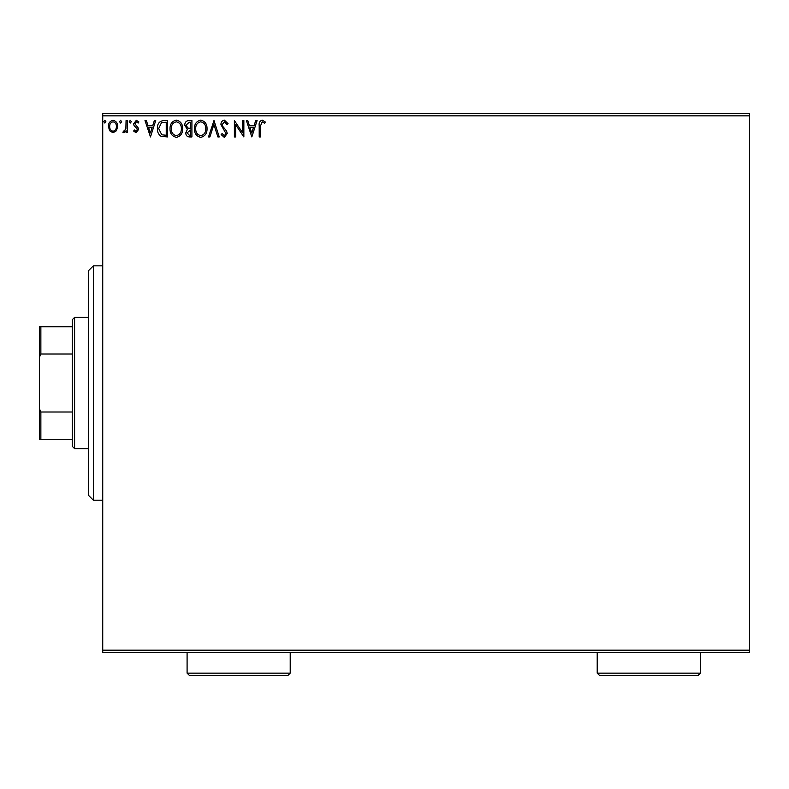 <?xml version="1.0" encoding="UTF-8"?>
<svg xmlns="http://www.w3.org/2000/svg" width="789" height="789" viewBox="0 0 789 789"><rect width="100%" height="100%" fill="white"/><g stroke="black" fill="none" stroke-linecap="round" stroke-linejoin="round"><path stroke-width="1.18" d="M116.437 130.747L113.024 132.739L109.632 130.757L108.409 126.496C108.369 123.094 109.918 121.042 113.024 120.322C116.151 121.042 117.689 123.094 117.66 126.496L116.437 130.747M127.335 120.539L127.335 132.522L126.072 132.522L126.072 130.757L123.873 132.739L122.916 132.325L123.518 131.053L124.08 131.26L125.875 128.676L126.072 120.539L127.335 120.539M136.083 132.739L133.647 131.033L134.386 129.998L136.004 131.26L137.217 129.652L136.921 128.558L134.061 125.648L133.647 123.794L136.31 120.322L138.903 121.95L138.174 123.064L136.448 121.802L134.909 123.725L138.075 127.749L138.479 129.593L136.083 132.739M163.688 120.539L167.505 120.539L167.505 136.941L161.114 136.349C158.451 134.505 157.218 131.901 157.405 128.528C157.218 123.794 159.319 121.131 163.688 120.539M191.905 120.539L191.905 136.941L189.577 136.941C187.082 136.822 185.819 135.461 185.8 132.877L187.338 129.386L184.754 125.195C184.764 122.482 186.056 120.934 188.62 120.539L191.905 120.539M213.987 120.539L219.243 136.941L217.872 136.941L213.878 124.494L209.894 136.941L208.513 136.941L213.987 120.539M242.588 120.539L243.85 120.539L243.85 136.941L235.645 124.711L235.645 136.941L234.382 136.941L234.382 120.539L242.588 132.739L242.588 120.539M260.469 126.033L260.469 136.941L259.206 136.941L259.206 125.865C258.703 122.887 259.699 120.973 262.204 120.115L265.301 122.009L264.66 123.271L262.214 121.802L260.469 126.033M102.728 115.855L102.728 113.508L749.55 113.508L749.55 115.855L102.728 115.855L102.728 650.185L749.55 650.185L749.55 652.523L102.728 652.523L102.728 650.185M749.55 115.855L749.55 650.185M251.839 136.941L246.375 120.539L247.746 120.539L249.432 125.796L254.038 125.796L255.725 120.539L257.106 120.539L251.839 136.941M224.392 120.115L228.08 123.705L227.054 124.534L224.48 121.802L222.192 124.583L222.606 126.191L226.591 131.033L227.232 133.538L224.303 137.365L221.137 134.584L222.123 133.578L224.323 135.678L225.97 133.607L220.93 124.554C220.95 122.098 222.103 120.618 224.392 120.115M207.043 128.666C207.142 133.351 205.061 136.25 200.81 137.365C196.471 136.349 194.341 133.479 194.429 128.745C194.341 124.06 196.441 121.181 200.712 120.115C204.992 121.151 207.103 124.001 207.043 128.666M182.644 128.666C182.742 133.351 180.661 136.25 176.42 137.365C172.071 136.349 169.951 133.479 170.029 128.745C169.951 124.06 172.041 121.181 176.322 120.115C180.592 121.151 182.703 124.001 182.644 128.666M150.472 136.941L144.998 120.539L146.369 120.539L148.056 125.796L152.672 125.796L154.358 120.539L155.729 120.539L150.472 136.941M131.329 121.693L130.274 123.064L129.228 121.693L130.274 120.322L131.329 121.693M121.654 121.693L120.599 123.064L119.553 121.693L120.599 120.322L121.654 121.693M105.884 121.693L104.829 123.064L103.773 121.693L104.829 120.322L105.884 121.693M249.975 127.483L251.74 132.986L253.506 127.483L249.975 127.483M195.692 128.745C195.623 132.503 197.319 134.811 200.761 135.678C204.183 134.771 205.86 132.434 205.781 128.676C205.84 124.938 204.164 122.65 200.761 121.802C197.299 122.65 195.603 124.968 195.692 128.745M189.33 135.264L190.642 135.264L190.642 129.998L187.062 132.848L189.33 135.264M190.001 128.321L190.642 128.321L190.642 122.216L189.202 122.216L186.017 125.195L187.999 128.124L190.001 128.321M171.292 128.745C171.233 132.503 172.919 134.811 176.361 135.678C179.784 134.771 181.46 132.434 181.381 128.676C181.45 124.938 179.774 122.65 176.361 121.802C172.899 122.65 171.213 124.968 171.292 128.745M166.242 135.264L166.242 122.216L161.508 122.64L158.668 128.538L161.784 134.801L166.242 135.264M148.598 127.483L150.364 132.986L152.129 127.483L148.598 127.483M109.671 126.487C109.612 129.031 110.736 130.629 113.034 131.26C115.332 130.629 116.456 129.031 116.397 126.487C116.456 123.952 115.332 122.394 113.034 121.802C110.726 122.384 109.612 123.952 109.671 126.487M93.349 500.196L88.664 495.512L88.664 270.528L93.349 265.834L93.349 500.196L102.728 500.196M74.6 448.635L72.263 446.288L72.263 319.742L74.6 317.395L74.6 448.635L88.664 448.635M74.6 317.395L88.664 317.395M72.263 439.266L39.45 439.266L39.45 326.774L40.86 326.774L40.86 354.024L39.45 357.239M39.45 408.791L40.86 412.006L40.86 439.266M72.263 412.006L40.86 412.006M72.263 354.024L40.86 354.024M72.263 326.774L40.86 326.774M290.214 673.145L287.867 675.492L189.439 675.492L187.092 673.145L290.214 673.145L290.214 652.523M187.092 673.145L187.092 652.523M700.336 673.145L697.989 675.492L599.561 675.492L597.214 673.145L700.336 673.145L700.336 652.523M597.214 673.145L597.214 652.523M93.349 265.834L102.728 265.834"/></g></svg>
